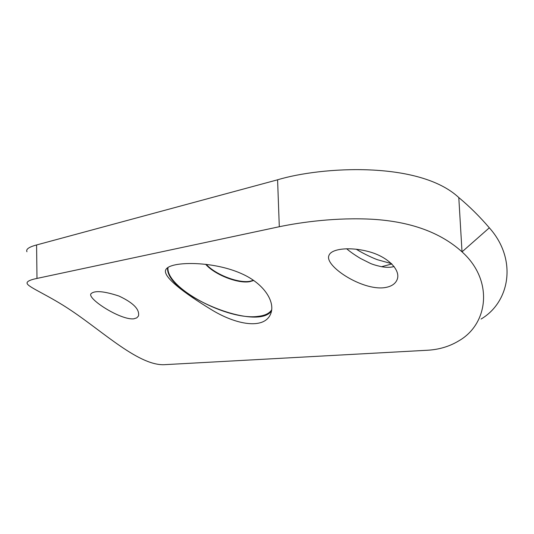 <?xml version="1.0" encoding="UTF-8"?>
<svg xmlns="http://www.w3.org/2000/svg" width="534" height="534" viewBox="0 0 534 534"><rect width="100%" height="100%" fill="white"/><g stroke="black" fill="none" stroke-linecap="round" stroke-linejoin="round"><path stroke-width="0.8" d="M133.794 318.818C120.724 320.353 87.336 298.906 90.9 293.847C94.398 290.309 103.75 291.043 118.962 296.043C133.333 302.785 139.835 309.44 138.466 316.008L136.751 317.877L133.794 318.818M384.34 287.686C361.611 290.643 323.891 265.598 328.991 255.365C331.24 248.744 349.723 246.508 368.647 251.607C387.631 256.574 400.78 269.87 397.249 279.309C395.494 283.921 391.195 286.718 384.34 287.686M461.77 251.627C440.416 232.464 410.84 221.69 373.052 219.3C337.141 217.251 301.85 222.044 279.302 226.723L36.986 278.421C29.303 279.996 26.073 281.805 27.301 283.854C29.47 287.786 49.235 295.702 70.982 310.374L71.196 310.514C104.003 332.435 139.948 366.765 165.46 364.622L427.447 350.251C439.135 349.603 449.655 346.433 459 340.732C488.423 323.858 493.77 280.263 462.023 251.868L458.793 197.56C469.66 206.618 479.839 216.704 489.324 227.818C517.433 259.13 510.15 301.87 481.094 319.038M175.94 264.697C190.484 261.92 219.614 263.696 241.915 273.822C264.537 283.908 275.524 302.244 270.678 313.845C264.31 329.858 236.108 325.046 210.763 309.266C185.118 293.62 162.449 276.899 165.727 269.837C166.795 267.527 170.199 265.819 175.94 264.697M205.657 264.29C214.494 274.609 237.73 283.814 249.665 281.685L253.75 280.483M253.483 280.297L249.825 281.305C238.077 283.394 215.329 274.523 206.224 264.35M356.218 249.198C364.735 254.511 374.975 258.93 377.698 259.791L391.555 263.656M26.954 251.761C25.719 249.271 28.929 247.002 36.586 244.959L36.986 278.421M279.302 226.723L277.587 179.804L36.586 244.959M277.587 179.804C321.148 166.581 419.31 160.727 458.793 197.56M394.125 266.533L391.555 267.073C388.699 267.494 385.321 267.367 381.416 266.686C375.956 265.451 372.091 264.27 369.822 263.128L360.49 258.449C354.489 254.825 349.89 251.607 346.7 248.791L346.673 248.744M167.569 267.728C165.313 293.967 257.441 332.268 271.539 310.828M271.699 309.773C269.443 313.411 264.877 315.614 258.015 316.375C227.451 320.8 165.4 287.632 168.016 267.421M462.023 251.868L489.324 227.818M392.804 266.853L391.555 267.073M381.556 266.706L391.863 263.956"/></g></svg>
